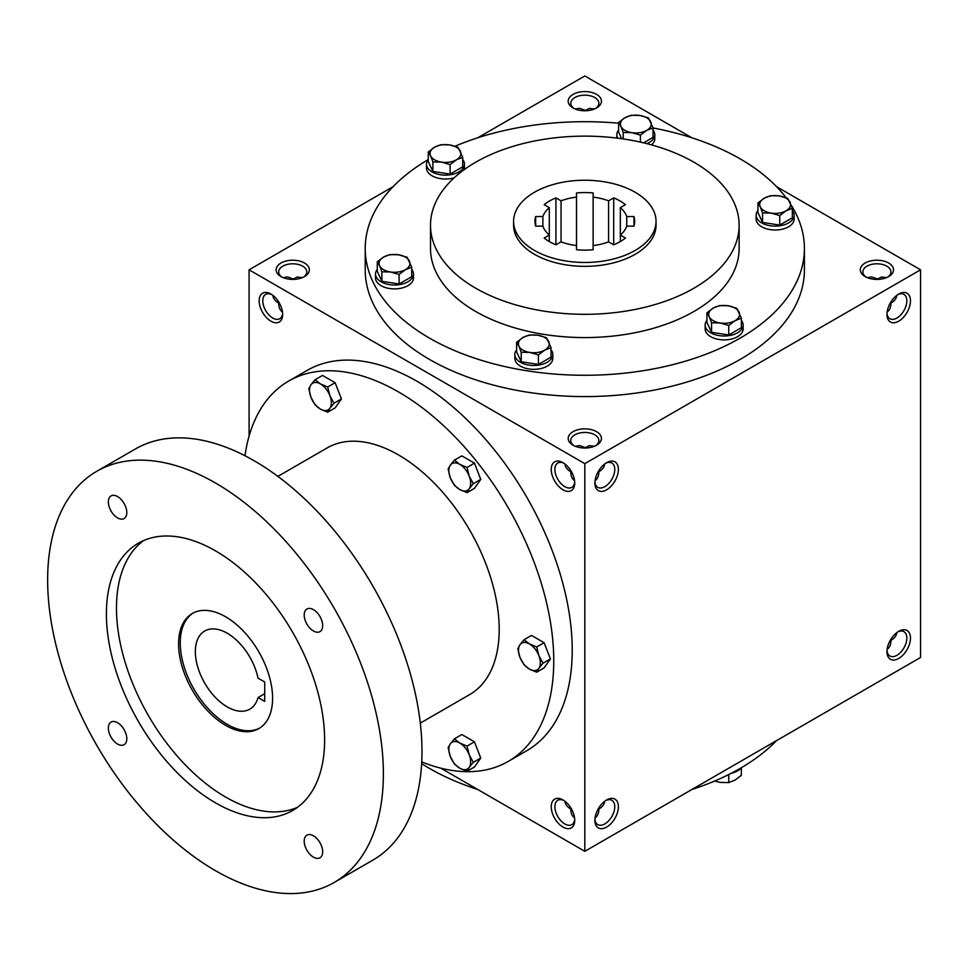 <?xml version="1.0" encoding="UTF-8"?>
<svg xmlns="http://www.w3.org/2000/svg" width="969" height="969" viewBox="0 0 969 969"><rect width="100%" height="100%" fill="white"/><g stroke="black" fill="none" stroke-linecap="round" stroke-linejoin="round"><path stroke-width="1.45" d="M282.488 312.018C280.005 310.31 278.733 307.343 278.684 303.115L279.217 302.8M278.684 303.115C275.039 300.959 273.113 298.367 272.87 295.363M282.621 313.266A14.05 8.115 60 0 1 279.75 318.716A14.05 8.115 60 0 1 265.7 310.613A14.05 8.115 60 0 1 265.7 294.382A14.05 8.115 60 0 1 271.853 294.624M292.723 279.399L297.192 277.049L302.352 277.631M584.816 110.769L589.273 108.407L594.433 108.988M292.723 278.781L287.551 276.94L283.105 277.631M595.584 108.48A14.05 8.115 0 0 0 598.866 103.271A14.05 8.115 0 0 0 584.816 95.156A14.05 8.115 0 0 0 570.765 103.271A14.05 8.115 0 0 0 574.048 108.48M584.816 110.151L579.644 108.298L575.198 108.988M573.067 107.959A16.618 9.593 0 0 0 596.565 107.959A16.618 9.593 0 0 0 596.565 94.381A16.618 9.593 0 0 0 573.067 94.381A16.618 9.593 0 0 0 573.067 107.959L573.067 107.959M573.067 445.219A16.618 9.593 0 0 0 596.565 445.219A16.618 9.593 0 0 0 596.565 431.653A16.618 9.593 0 0 0 573.067 431.653A16.618 9.593 0 0 0 573.067 445.219L573.067 445.219M595.584 445.752A14.05 8.115 0 0 0 598.866 440.544A14.05 8.115 0 0 0 584.816 432.428A14.05 8.115 0 0 0 570.765 440.544A14.05 8.115 0 0 0 574.048 445.752M574.581 480.66C572.098 478.952 570.826 475.973 570.765 471.746L571.298 471.443M595.051 480.66C597.546 478.952 598.806 475.973 598.866 471.746L598.333 471.443M865.16 276.589A16.618 9.593 0 0 0 888.658 276.589A16.618 9.593 0 0 0 888.658 263.023A16.618 9.593 0 0 0 865.16 263.023A16.618 9.593 0 0 0 865.16 276.589L865.16 276.589M887.665 277.11A14.05 8.115 0 0 0 890.947 271.901A14.05 8.115 0 0 0 876.909 263.798A14.05 8.115 0 0 0 862.858 271.901A14.05 8.115 0 0 0 866.141 277.11M887.144 312.018C889.627 310.31 890.899 307.343 890.947 303.115L890.414 302.8M890.414 640.085L890.947 640.388C890.899 644.615 889.627 647.583 887.144 649.303M598.333 808.715L598.866 809.03C598.806 813.257 597.546 816.225 595.051 817.933M571.298 808.715L570.765 809.03C570.826 813.257 572.098 816.225 574.581 817.933M876.909 279.399L881.366 277.049L886.526 277.631M876.909 278.781L871.737 276.94L867.279 277.631M584.816 448.029L589.273 445.679L594.433 446.261M584.816 447.424L579.644 445.57L575.198 446.261M440.798 768.163L584.816 851.315L920.55 657.479L920.55 269.806L776.532 186.654M584.816 851.315L584.816 463.642L249.081 269.806L249.081 436.111M249.081 269.806L393.099 186.654M477.729 137.804L584.816 75.97L691.902 137.804M280.974 276.589A16.618 9.593 0 0 0 304.484 276.589A16.618 9.593 0 0 0 304.484 263.023A16.618 9.593 0 0 0 280.974 263.023A16.618 9.593 0 0 0 280.974 276.589L280.974 276.589M791.382 205.464A219.6 126.782 180 0 1 804.415 248.488L804.415 269.806A219.6 126.782 180 0 1 584.816 396.587A219.6 126.782 180 0 1 365.216 269.806L365.216 248.488A219.6 126.782 180 0 1 428.213 159.606M584.816 463.642L920.55 269.806M886.974 314.392A16.618 9.593 120 0 0 898.723 321.175A16.618 9.593 120 0 0 910.472 300.814A16.618 9.593 120 0 0 898.723 294.031A16.618 9.593 120 0 0 886.974 314.392M910.472 638.099A16.618 9.593 -60 0 1 898.723 658.448A16.618 9.593 -60 0 1 886.974 651.665A16.618 9.593 -60 0 1 898.723 631.316A16.618 9.593 -60 0 1 910.472 638.099M594.893 483.022A16.618 9.593 120 0 0 606.642 489.805A16.618 9.593 120 0 0 618.392 469.456A16.618 9.593 120 0 0 606.642 462.673A16.618 9.593 120 0 0 594.893 483.022M618.392 806.729A16.618 9.593 -60 0 1 606.642 827.078A16.618 9.593 -60 0 1 594.893 820.295A16.618 9.593 -60 0 1 606.642 799.946A16.618 9.593 -60 0 1 618.392 806.729M270.908 294.031L270.908 294.031A16.618 9.593 60 0 1 282.657 314.392A16.618 9.593 60 0 1 270.908 321.175A16.618 9.593 60 0 1 259.159 300.814A16.618 9.593 60 0 1 270.908 294.031M562.989 462.673L562.989 462.673A16.618 9.593 60 0 1 574.738 483.022A16.618 9.593 60 0 1 562.989 489.805A16.618 9.593 60 0 1 551.24 469.456A16.618 9.593 60 0 1 562.989 462.673M562.989 827.078A16.618 9.593 -120 0 0 574.738 820.295A16.618 9.593 -120 0 0 562.989 799.946A16.618 9.593 -120 0 0 551.24 806.729A16.618 9.593 -120 0 0 562.989 827.078M635.179 192.274A71.221 41.122 180 0 1 656.037 221.344A71.221 41.122 180 0 1 584.816 262.466A71.221 41.122 180 0 1 513.594 221.344A71.221 41.122 180 0 1 557.563 183.359A71.221 41.122 180 0 1 635.179 192.274M549.302 241.547L549.302 235.067L544.178 238.023A49.855 28.779 180 0 0 555.927 244.806L561.051 241.85L561.051 200.837L555.927 197.882A49.855 28.779 180 0 0 544.178 204.665L549.302 207.62A42.733 24.673 180 0 0 542.894 216.547L535.663 216.547A49.855 28.779 180 0 0 534.961 221.344A49.855 28.779 180 0 0 535.663 226.14L542.894 226.14L542.894 216.547M549.302 207.62L549.302 235.067A42.733 24.673 180 0 1 542.894 226.14M561.051 200.837A42.733 24.673 180 0 1 576.507 197.143L576.507 192.964A49.855 28.779 180 0 1 593.125 192.964L593.125 197.143A42.733 24.673 180 0 1 608.58 200.837L613.704 197.882A49.855 28.779 180 0 1 625.453 204.665L620.33 207.62A42.733 24.673 180 0 1 626.737 216.547L633.968 216.547A49.855 28.779 180 0 1 634.671 221.344A49.855 28.779 180 0 1 633.968 226.14L633.968 216.547M561.051 241.85A42.733 24.673 180 0 0 576.507 245.545L576.507 249.723A49.855 28.779 180 0 0 593.125 249.723L593.125 245.545A42.733 24.673 180 0 0 608.58 241.85L613.704 244.806A49.855 28.779 180 0 0 625.453 238.023L620.33 235.067A42.733 24.673 180 0 0 626.737 226.14L633.968 226.14M656.037 221.344L656.037 225.22A71.221 41.122 180 0 1 584.816 266.342A71.221 41.122 180 0 1 513.594 225.22L513.594 221.344M693.925 162.223A154.313 89.087 180 0 1 739.129 225.22A154.313 89.087 180 0 1 584.816 314.307A154.313 89.087 180 0 1 430.502 225.22A154.313 89.087 180 0 1 525.767 142.915A154.313 89.087 180 0 1 693.925 162.223M739.129 225.22L739.129 248.488A154.313 89.087 180 0 1 584.816 337.575A154.313 89.087 180 0 1 430.502 248.488L430.502 225.22M653.021 127.969A219.6 126.782 180 0 1 740.098 158.831A219.6 126.782 180 0 1 786.029 197.7M804.415 248.488A219.6 126.782 180 0 1 584.816 375.269A219.6 126.782 180 0 1 365.216 248.488M454.994 146.234A219.6 126.782 180 0 1 618.597 123.208M776.532 740.631A219.6 126.782 180 0 1 691.902 789.481M477.729 789.481A219.6 126.782 180 0 1 421.648 763.645M605.698 800.539A14.05 8.115 -60 0 1 611.851 800.297A14.05 8.115 -60 0 1 614.758 806.729A14.05 8.115 -60 0 1 608.629 820.864A14.05 8.115 -60 0 1 597.8 824.631A14.05 8.115 -60 0 1 594.93 819.18M604.668 801.266C604.438 804.282 602.5 806.862 598.866 809.03M594.93 481.908A14.05 8.115 120 0 0 597.8 487.359A14.05 8.115 120 0 0 611.851 479.243A14.05 8.115 120 0 0 611.851 463.025A14.05 8.115 120 0 0 605.698 463.255M598.866 471.746C602.5 469.59 604.438 467.01 604.668 463.994M897.779 631.897A14.05 8.115 -60 0 1 903.932 631.667A14.05 8.115 -60 0 1 906.839 638.099A14.05 8.115 -60 0 1 900.71 652.234A14.05 8.115 -60 0 1 889.881 656.001A14.05 8.115 -60 0 1 887.01 650.55M896.761 632.636C896.519 635.64 894.593 638.232 890.947 640.388M887.01 313.266A14.05 8.115 120 0 0 889.881 318.716A14.05 8.115 120 0 0 903.932 310.613A14.05 8.115 120 0 0 903.932 294.382A14.05 8.115 120 0 0 897.779 294.624M890.947 303.115C894.593 300.959 896.519 298.367 896.761 295.363M563.946 800.539A14.05 8.115 -120 0 0 557.781 800.297A14.05 8.115 -120 0 0 555.637 811.562A14.05 8.115 -120 0 0 564.806 823.941A14.05 8.115 -120 0 0 571.831 824.631A14.05 8.115 -120 0 0 574.702 819.18M570.765 809.03C567.131 806.862 565.193 804.282 564.963 801.266M574.702 481.908A14.05 8.115 60 0 1 571.831 487.359A14.05 8.115 60 0 1 557.781 479.243A14.05 8.115 60 0 1 557.781 463.025A14.05 8.115 60 0 1 563.946 463.255M576.507 245.545L576.507 197.143L576.507 245.545M608.58 241.85L608.58 200.837M593.125 245.545L593.125 197.143M626.737 226.14L626.737 216.547M620.33 241.547L620.33 207.62M613.704 244.806L613.704 197.882M555.927 244.806L555.927 197.882M535.663 226.14L535.663 216.547M564.963 463.994C565.193 467.01 567.131 469.59 570.765 471.746M303.491 277.11A14.05 8.115 0 0 0 306.773 271.901A14.05 8.115 0 0 0 292.723 263.798A14.05 8.115 0 0 0 278.684 271.901A14.05 8.115 0 0 0 281.967 277.11M264.694 681.994L264.694 701.374L258.033 697.535A45.107 26.042 60 0 1 249.808 709.138A45.107 26.042 60 0 1 204.701 683.097A45.107 26.042 60 0 1 204.701 631.013A45.107 26.042 60 0 1 258.033 678.143L264.694 681.994M264.694 693.683L258.033 697.535M421.733 761.925A219.6 126.782 -120 0 0 508.277 761.392L526.748 750.733A219.6 126.782 -120 0 0 526.748 497.17A219.6 126.782 -120 0 0 307.149 370.388L288.689 381.047A219.6 126.782 -120 0 0 244.963 455.733M508.277 761.392A219.6 126.782 -120 0 0 508.277 507.829A219.6 126.782 -120 0 0 288.689 381.047M420.304 723.104L469.699 694.579A142.443 82.244 -120 0 0 469.699 530.104A142.443 82.244 -120 0 0 327.268 447.86L277.861 476.385M334.208 882.456L372.823 860.157A237.405 137.065 -120 0 0 372.823 586.039A237.405 137.065 -120 0 0 135.418 448.974L96.815 471.261A237.405 137.065 -120 0 0 60.417 661.5A237.405 137.065 -120 0 0 215.506 870.695A237.405 137.065 -120 0 0 334.208 882.456A237.405 137.065 -120 0 0 334.208 608.326A237.405 137.065 -120 0 0 96.815 471.261M215.506 802.853A154.313 89.087 -120 0 0 292.662 810.496A154.313 89.087 -120 0 0 292.662 632.309A154.313 89.087 -120 0 0 138.349 543.221A154.313 89.087 -120 0 0 114.705 666.878A154.313 89.087 -120 0 0 215.506 802.853M117.576 744.059A13.057 7.534 -120 0 0 124.105 744.701A13.057 7.534 -120 0 0 124.105 729.633A13.057 7.534 -120 0 0 111.047 722.087A13.057 7.534 -120 0 0 109.049 732.552A13.057 7.534 -120 0 0 117.576 744.059M117.576 517.906A13.057 7.534 -120 0 0 124.105 518.548A13.057 7.534 -120 0 0 124.105 503.48A13.057 7.534 -120 0 0 111.047 495.934A13.057 7.534 -120 0 0 109.049 506.399A13.057 7.534 -120 0 0 117.576 517.906M313.435 857.141A13.057 7.534 -120 0 0 319.964 857.783A13.057 7.534 -120 0 0 319.964 842.703A13.057 7.534 -120 0 0 306.907 835.169A13.057 7.534 -120 0 0 304.908 845.634A13.057 7.534 -120 0 0 313.435 857.141M313.435 630.976A13.057 7.534 -120 0 0 319.964 631.631A13.057 7.534 -120 0 0 319.964 616.55A13.057 7.534 -120 0 0 306.907 609.016A13.057 7.534 -120 0 0 304.908 619.47A13.057 7.534 -120 0 0 313.435 630.976M143.557 540.605A154.313 89.087 -120 0 0 126.188 665.655A154.313 89.087 -120 0 0 225.583 797.039A154.313 89.087 -120 0 0 297.531 807.298M225.583 725.321A66.473 38.372 -120 0 0 258.82 728.615A66.473 38.372 -120 0 0 258.82 651.858A66.473 38.372 -120 0 0 192.346 613.474A66.473 38.372 -120 0 0 182.16 666.745A66.473 38.372 -120 0 0 225.583 725.321M193.194 613.014A66.473 38.372 -120 0 0 184.062 666.539A66.473 38.372 -120 0 0 227.255 724.352A66.473 38.372 -120 0 0 259.644 728.107M536.693 672.183L529.425 669.107L524.096 664.904L519.965 657.345A15.431 8.915 -120 0 1 519.965 644.748L524.096 639.71L531.509 635.422L544.118 642.701L550.416 658.932L544.118 667.895L536.693 672.183L538.873 668.259A15.431 8.915 -120 0 0 538.873 655.662A15.431 8.915 -120 0 0 529.425 643.913A15.431 8.915 -120 0 0 519.965 644.748L517.797 648.673L519.965 657.345A15.431 8.915 -120 0 0 529.425 669.107A15.431 8.915 -120 0 0 538.873 668.259L542.991 663.22L538.873 655.662L536.693 646.977L544.118 642.701M542.991 663.22L550.416 658.932M524.096 639.71L529.425 643.913L536.693 646.977M467.034 492.627L459.754 489.551L454.425 485.36L450.306 477.802A15.431 8.915 -120 0 1 450.306 465.205L454.425 460.154L461.85 455.878L474.447 463.146L480.745 479.389L474.447 488.352L467.034 492.627L469.202 488.715A15.431 8.915 -120 0 0 469.202 476.106A15.431 8.915 -120 0 0 459.754 464.357A15.431 8.915 -120 0 0 450.306 465.205L448.126 469.117L450.306 477.802A15.431 8.915 -120 0 0 459.754 489.551A15.431 8.915 -120 0 0 469.202 488.715L473.332 483.664L469.202 476.106L467.034 467.433L474.447 463.146M473.332 483.664L480.745 479.389M454.425 460.154L459.754 464.357L467.034 467.433M327.704 412.188L320.424 409.112L315.095 404.909L310.976 397.363A15.431 8.915 -120 0 1 310.976 384.754L315.095 379.715L322.52 375.427L335.117 382.707L341.415 398.937L335.117 407.901L327.704 412.188L329.872 408.264A15.431 8.915 -120 0 0 329.872 395.667A15.431 8.915 -120 0 0 320.424 383.918A15.431 8.915 -120 0 0 310.976 384.754L308.796 388.678L310.976 397.363A15.431 8.915 -120 0 0 320.424 409.112A15.431 8.915 -120 0 0 329.872 408.264L334.002 403.225L329.872 395.667L327.704 386.994L335.117 382.707M334.002 403.225L341.415 398.937M315.095 379.715L320.424 383.918L327.704 386.994M467.034 771.288L459.754 768.211L454.425 764.02L450.306 756.462A15.431 8.915 -120 0 1 450.306 743.865L454.425 738.814L461.85 734.538L474.447 741.806L480.745 758.049L474.447 767.012L467.034 771.288L469.202 767.375A15.431 8.915 -120 0 0 469.202 754.766A15.431 8.915 -120 0 0 459.754 743.017A15.431 8.915 -120 0 0 450.306 743.865L448.126 747.777L450.306 756.462A15.431 8.915 -120 0 0 459.754 768.211A15.431 8.915 -120 0 0 469.202 767.375L473.332 762.324L469.202 754.766L467.034 746.094L474.447 741.806M473.332 762.324L480.745 758.049M454.425 738.814L459.754 743.017L467.034 746.094M714.637 781.05L720.149 782.383L728.761 782.589L735.059 780.081L741.358 775.321L741.358 767.751M741.418 767.678A18.992 10.962 180 0 1 731.22 773.298M728.761 774.546L728.761 782.589M728.761 325.451L720.149 322.992L711.549 322.786L709.235 316.693A15.431 8.915 0 0 0 720.149 322.992A15.431 8.915 0 0 0 735.059 320.691A15.431 8.915 0 0 0 739.056 312.079A15.431 8.915 0 0 0 728.143 305.78A15.431 8.915 0 0 0 713.232 308.081A15.431 8.915 0 0 0 709.235 316.693L706.934 312.854L713.232 308.081L719.531 305.574L728.143 305.78L736.743 308.239L741.358 318.171L735.059 320.691L728.761 325.451L728.761 334.983L741.358 327.704L741.358 318.171M706.934 312.854L706.934 322.386L711.549 332.319L711.549 322.786M711.549 332.319L728.761 334.983M706.934 320.412A18.992 10.962 0 0 0 705.153 325.051L705.153 328.927A18.992 10.962 0 0 0 724.146 339.889A18.992 10.962 0 0 0 743.138 328.927L743.138 325.051A18.992 10.962 0 0 0 741.358 320.412M705.153 325.051A18.992 10.962 0 0 0 724.146 336.013A18.992 10.962 0 0 0 743.138 325.051M538.425 354.896L529.825 352.437L521.213 352.231L518.912 346.139A15.431 8.915 0 0 0 529.825 352.437A15.431 8.915 0 0 0 544.723 350.124A15.431 8.915 0 0 0 548.72 341.524A15.431 8.915 0 0 0 537.807 335.226A15.431 8.915 0 0 0 522.909 337.527A15.431 8.915 0 0 0 518.912 346.139L516.61 342.287L522.909 337.527L529.207 335.02L537.807 335.226L546.419 337.684L551.034 347.617L544.723 350.124L538.425 354.896L538.425 364.429L551.034 357.149L551.034 347.617M516.61 342.287L516.61 351.832L521.213 361.764L521.213 352.231M521.213 361.764L538.425 364.429M516.61 349.857A18.992 10.962 0 0 0 514.83 354.484L514.83 358.373A18.992 10.962 0 0 0 533.822 369.334A18.992 10.962 0 0 0 552.814 358.373L552.814 354.484A18.992 10.962 0 0 0 551.034 349.857M514.83 354.484A18.992 10.962 0 0 0 533.822 365.458A18.992 10.962 0 0 0 552.814 354.484M399.095 274.445L390.495 271.998L381.895 271.792L379.582 265.7A15.431 8.915 0 0 0 390.495 271.998A15.431 8.915 0 0 0 405.405 269.685A15.431 8.915 0 0 0 409.39 261.085A15.431 8.915 0 0 0 398.477 254.786A15.431 8.915 0 0 0 383.579 257.088A15.431 8.915 0 0 0 379.582 265.7L377.28 261.848L383.579 257.088L389.877 254.581L398.477 254.786L407.089 257.245L411.704 267.178L405.405 269.685L399.095 274.445L399.095 283.99L411.704 276.71L411.704 267.178M377.28 261.848L377.28 271.393L381.895 281.325L381.895 271.792M381.895 281.325L399.095 283.99M377.28 269.418A18.992 10.962 0 0 0 375.5 274.045L375.5 277.921A18.992 10.962 0 0 0 394.492 288.895A18.992 10.962 0 0 0 413.484 277.921L413.484 274.045A18.992 10.962 0 0 0 411.704 269.418M375.5 274.045A18.992 10.962 0 0 0 394.492 285.019A18.992 10.962 0 0 0 413.484 274.045M450.101 164.56L441.489 162.114L432.889 161.908L430.587 155.815A15.431 8.915 0 0 0 441.489 162.114A15.431 8.915 0 0 0 456.399 159.8A15.431 8.915 0 0 0 460.396 151.2A15.431 8.915 0 0 0 449.483 144.902A15.431 8.915 0 0 0 434.572 147.203A15.431 8.915 0 0 0 430.587 155.815L428.274 151.963L434.572 147.203L440.871 144.696L449.483 144.902L458.083 147.349L462.697 157.293L456.399 159.8L450.101 164.56L450.101 174.105L462.697 166.825L462.697 157.293M428.274 151.963L428.274 161.496L432.889 171.44L432.889 161.908M432.889 171.44L450.101 174.105M428.274 159.534A18.992 10.962 0 0 0 426.493 164.161L426.493 168.037A18.992 10.962 0 0 0 454.207 177.787M464.284 169.587A18.992 10.962 0 0 0 464.478 168.037L464.478 164.161A18.992 10.962 0 0 0 462.697 159.534M426.493 164.161A18.992 10.962 0 0 0 445.486 175.135A18.992 10.962 0 0 0 464.478 164.161M640.424 135.127L631.824 132.668L623.212 132.462L620.911 126.37A15.431 8.915 0 0 0 631.824 132.668A15.431 8.915 0 0 0 646.723 130.355A15.431 8.915 0 0 0 650.72 121.755A15.431 8.915 0 0 0 639.806 115.456A15.431 8.915 0 0 0 624.908 117.758A15.431 8.915 0 0 0 620.911 126.37L618.597 122.518L624.908 117.758L631.207 115.25L639.806 115.456L648.418 117.915L653.021 127.847L646.723 130.355L640.424 135.127L640.424 142.116M623.212 138.93L623.212 132.462M651.41 144.853A18.992 10.962 0 0 0 654.802 138.603L654.802 134.715A18.992 10.962 0 0 0 653.021 130.088M618.597 130.088A18.992 10.962 0 0 0 616.817 134.715A18.992 10.962 0 0 0 617.798 138.192M646.844 143.642A18.992 10.962 0 0 0 654.802 134.715M618.597 122.518L618.597 132.063L621.686 138.712M643.573 142.843L653.021 137.38L653.021 127.847M779.754 215.566L771.154 213.107L762.542 212.901L760.241 206.809A15.431 8.915 0 0 0 771.154 213.107A15.431 8.915 0 0 0 786.053 210.806A15.431 8.915 0 0 0 790.05 202.194A15.431 8.915 0 0 0 779.137 195.895A15.431 8.915 0 0 0 764.238 198.197A15.431 8.915 0 0 0 760.241 206.809L757.928 202.969L764.238 198.197L770.537 195.69L779.137 195.895L787.749 198.354L792.351 208.287L786.053 210.806L779.754 215.566L779.754 225.099L792.351 217.819L792.351 208.287M757.928 202.969L757.928 212.502L762.542 222.434L762.542 212.901M762.542 222.434L779.754 225.099M757.928 210.527A18.992 10.962 0 0 0 756.147 215.166L756.147 219.042A18.992 10.962 0 0 0 775.139 230.004A18.992 10.962 0 0 0 794.132 219.042L794.132 215.166A18.992 10.962 0 0 0 792.351 210.527M756.147 215.166A18.992 10.962 0 0 0 775.139 226.128A18.992 10.962 0 0 0 794.132 215.166M616.817 134.715L616.817 138.07"/></g></svg>
